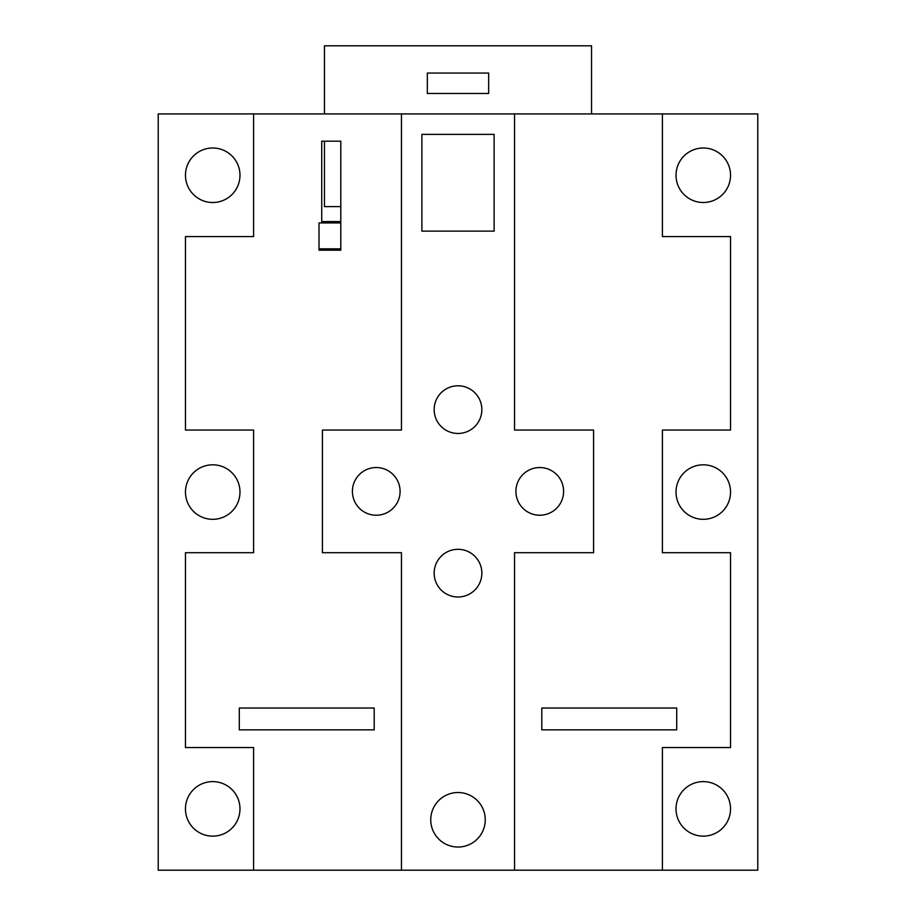 <?xml version="1.0" encoding="UTF-8"?>
<svg xmlns="http://www.w3.org/2000/svg" width="916" height="916" viewBox="0 0 916 916"><rect width="100%" height="100%" fill="white"/><g stroke="black" fill="none" stroke-linecap="round" stroke-linejoin="round"><path stroke-width="1.37" d="M676.706 729.846L541.803 729.846L676.706 729.846L676.706 708.045L541.803 708.045L541.803 729.846L541.803 708.045L676.706 708.045L676.706 729.846M374.197 729.846L239.294 729.846L239.294 708.045L374.197 708.045L374.197 729.846L239.294 729.846L239.294 708.045L374.197 708.045L374.197 729.846M253.606 870.2L757.784 870.2L757.784 113.927L158.216 113.927L158.216 870.2L253.606 870.2L253.606 747.559L185.467 747.559L185.467 552.703L253.606 552.703L253.606 430.062L185.467 430.062L185.467 236.568L253.606 236.568L253.606 113.927M321.734 221.58L321.734 141.19L321.734 221.58L340.809 221.58L340.809 141.19L321.734 141.19L324.459 141.19L324.459 206.592L340.809 206.592L340.809 221.58M340.809 248.831L319.008 248.831M239.981 175.254A27.251 27.251 0 0 0 199.093 151.655A27.251 27.251 0 0 0 199.093 198.852A27.251 27.251 0 0 0 239.981 175.254M239.981 492.064A27.251 27.251 0 0 0 212.73 464.813A27.251 27.251 0 0 0 185.467 492.064A27.251 27.251 0 0 0 212.73 519.315A27.251 27.251 0 0 0 239.981 492.064M239.981 808.885A27.251 27.251 0 0 0 199.093 785.275A27.251 27.251 0 0 0 199.093 832.484A27.251 27.251 0 0 0 239.981 808.885M662.394 113.927L662.394 236.568L730.533 236.568L730.533 430.062L662.394 430.062L662.394 552.703L730.533 552.703L730.533 747.559L662.394 747.559L662.394 870.2M514.552 870.2L514.552 552.703L593.579 552.703L593.579 430.062L514.552 430.062L514.552 113.927M401.448 113.927L401.448 430.062L322.421 430.062L322.421 552.703L401.448 552.703L401.448 870.2M730.533 492.064A27.251 27.251 0 0 0 703.27 464.813A27.251 27.251 0 0 0 676.019 492.064A27.251 27.251 0 0 0 703.27 519.315A27.251 27.251 0 0 0 730.533 492.064M340.809 222.943L319.008 222.943L319.008 250.194L340.809 250.194L340.809 222.943M400.086 491.388A23.85 23.85 0 0 0 364.316 470.732A23.85 23.85 0 0 0 364.316 512.033A23.85 23.85 0 0 0 400.086 491.388M481.85 573.141A23.85 23.85 0 0 0 446.081 552.497A23.85 23.85 0 0 0 446.081 593.797A23.85 23.85 0 0 0 481.85 573.141M563.603 491.388A23.85 23.85 0 0 0 527.834 470.732A23.85 23.85 0 0 0 527.834 512.033A23.85 23.85 0 0 0 563.603 491.388M481.85 409.624A23.85 23.85 0 0 0 446.081 388.979A23.85 23.85 0 0 0 446.081 430.28A23.85 23.85 0 0 0 481.85 409.624M485.251 819.786A27.251 27.251 0 0 0 444.375 796.176A27.251 27.251 0 0 0 444.375 843.384A27.251 27.251 0 0 0 485.251 819.786M421.887 134.377L494.113 134.377L494.113 231.118L421.887 231.118L421.887 134.377M730.533 808.885A27.251 27.251 0 0 0 689.645 785.275A27.251 27.251 0 0 0 689.645 832.484A27.251 27.251 0 0 0 730.533 808.885M730.533 175.254A27.251 27.251 0 0 0 689.645 151.655A27.251 27.251 0 0 0 689.645 198.852A27.251 27.251 0 0 0 730.533 175.254M427.337 93.489L427.337 73.051L488.663 73.051L488.663 93.489L427.337 93.489M591.541 113.927L591.541 45.8L324.459 45.8L324.459 113.927"/></g></svg>
